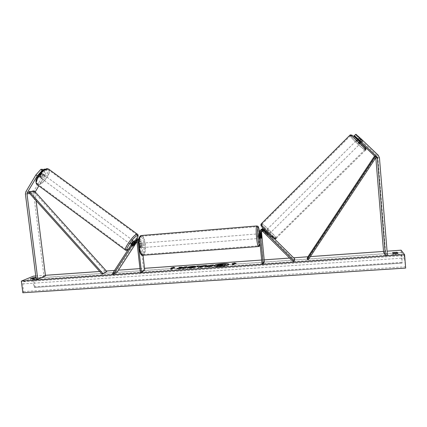 <?xml version="1.0" encoding="UTF-8"?>
<svg xmlns="http://www.w3.org/2000/svg" width="427" height="427" viewBox="0 0 427 427"><rect width="100%" height="100%" fill="white"/><g stroke="black" fill="none" stroke-linecap="round" stroke-linejoin="round"><path stroke-width="0.32" stroke-dasharray="2.13 1.6" d="M360.852 142.063L361.263 142.581L360.457 141.951L361.877 140.542L355.579 134.521M355.734 134.366L361.877 140.542M360.457 141.951L358.194 139.789M357.431 139.522L361.05 143.077M374.623 156.058L375.829 157.728M359.011 141.123L360.415 139.73L376.699 155.295L377.831 157.664L385.56 252.037L387.38 255.031M383.59 252.176L385.56 252.037M360.415 139.73L355.397 134.617M360.666 141.865L362.096 140.446M43.292 170.277L43.709 170.256L39.844 176.725L40.207 177.381L41.419 176.613L45.267 170.181L44.413 169.562M39.844 176.725L38.489 175.748L38.852 176.41L40.069 175.641L43.415 170.047M45.155 175.326L43.821 174.365L45.337 169.14L46.687 170.106L45.155 175.326L38.846 185.846M46.687 170.106L45.267 170.181M43.821 174.365L34 190.762L33.541 193.004L43.944 276.077L36.183 279.375M35.211 191.942L36.065 200.642M45.486 275.97L43.944 276.077M42.348 169.279L38.489 175.748M41.419 176.613L40.069 175.641M132.92 245.482L132.023 244.836L132.114 245.301L133.128 244.335L136.186 239.857M135.097 240.342L132.023 244.836M137.334 239.355L116.224 271.513L112.498 273.563M143.04 255.293L141.465 241.25C141.177 239.782 140.312 238.976 138.876 238.826M141.465 241.25L140.344 241.767L138.722 239.542M144.721 270.216L143.669 270.291L140.408 241.335C140.195 240.364 139.608 239.899 138.652 239.937L137.697 240.561L136.731 242.045M135.471 241.559L136.443 240.929C137.403 240.887 137.996 241.356 138.215 242.344L138.764 247.201L139.373 247.831L139.832 246.683L139.287 241.853C139.069 240.871 138.481 240.406 137.521 240.444L136.208 241.607M117.094 272.148L116.224 271.513M135.535 242.643L133 245.941M138.668 247.521L138.497 246.027M143.669 270.291L140.392 272.335M140.344 241.767L140.889 246.598L140.435 247.751L139.826 247.116L139.277 242.253L138.401 242.659M138.551 240.663L139.277 242.253M134.014 244.97L133.128 244.335M139.832 246.683L140.889 246.598M138.764 247.201L139.826 247.116M261.089 231.386L262.146 230.367L263.779 230.777L267.889 235.256L263.4 231.226L261.756 230.81L260.822 231.551M268.711 234.444L264.057 229.545M267.398 234.359L268.22 233.548M263.32 228.701L264.986 229.502L274.262 238.672M262.039 263.913L263.229 261.932L260.283 231.658L259.862 232.139L260.182 230.559M260.283 231.658L260.764 229.833M261.431 231.263L262.552 229.897L264.174 230.308L293.968 259.781L294.795 258.986M293.968 259.781L293.344 261.746M263.229 261.932L264.377 261.852M259.862 232.139L260.235 238.367L259.461 232.592L259.029 233.083M259.947 230.745L259.461 232.592M261.484 237.102L260.353 237.193M261.121 237.588L259.958 237.679M267.046 234.829L267.868 234.012M258.693 233.831L259.077 238.458M261.511 237.396L260.123 237.503L259.803 234.22L261.191 234.108M260.822 234.519L259.456 234.631L259.541 236.371L259.776 237.93L261.169 237.818M141.929 245.135C142.042 246.523 141.897 247.366 141.497 247.665C141.091 247.687 140.793 247.057 140.611 245.771C140.499 244.377 140.643 243.534 141.043 243.241C141.454 243.219 141.748 243.849 141.929 245.135M141.497 247.665L139.373 247.831L139.789 246.966L141.065 246.865L140.707 243.726L139.437 243.828L138.919 243.411L138.503 244.265L139.778 244.164L140.136 247.318L138.86 247.42L138.503 244.265M140.435 247.751L139.373 247.831L138.86 247.42M139.789 246.966L139.437 243.828M259.803 234.22L260.123 237.503M259.776 237.93L259.456 234.631M140.136 247.318L139.778 244.164M140.707 243.726L141.065 246.865M141.679 245.69C141.567 244.292 141.711 243.449 142.111 243.155C142.517 243.134 142.81 243.769 142.992 245.05C143.104 246.443 142.96 247.286 142.559 247.585C142.154 247.607 141.86 246.971 141.679 245.69M257.961 235.939L257.486 233.927L257.449 236.537L257.924 238.544L257.961 235.939M256.627 237.487C257.241 243.048 257.892 245.813 258.581 245.787C259.205 244.57 259.258 240.983 258.751 235.021C258.148 229.491 257.497 226.716 256.792 226.7C256.173 227.869 256.12 231.466 256.627 237.487M145.009 244.073C145.474 249.795 144.876 253.28 143.226 254.524C141.561 254.625 140.35 252.021 139.581 246.705C139.127 240.929 139.72 237.439 141.358 236.232C143.05 236.163 144.267 238.773 145.009 244.073M360.319 143.525C360.65 143.472 357.052 140.019 356.807 140.152L356.796 140.157C356.486 140.232 360.057 143.659 360.308 143.531L362.63 141.23L362.267 140.664L359.112 137.857L359.475 138.433L357.879 140.019L360.388 142.421L357.879 140.019M360.388 142.421L361.984 140.835L362.619 141.236M359.112 137.857L357.821 139.143M361.984 140.835L359.475 138.433M358.136 139.842L360.66 142.255L362.267 140.664M359.737 138.252L358.338 139.645M269.538 233.617C268.273 232.854 267.158 231.76 266.197 230.329L266.202 230.318C267.473 231.087 268.588 232.187 269.544 233.606L269.538 233.617M268.514 233.638L266.138 231.29L268.514 233.638L267.526 234.62L267.889 235.256L267.302 234.946L268.289 233.964L265.904 231.599M266.138 231.29L265.151 232.267L264.553 231.957L264.911 232.587L265.663 231.834M267.526 234.62L265.151 232.267M264.911 232.587L267.302 234.946M267.024 229.496C268.295 230.27 269.41 231.37 270.371 232.79L270.366 232.8C269.106 232.032 267.991 230.938 267.019 229.507L267.024 229.496M359.427 144.406L355.91 141.038L359.427 144.406L270.371 232.79M350.407 135.781L350.466 135.754C351.421 135.167 366.446 149.615 364.946 149.685L364.914 149.696C363.857 150.171 349.291 136.197 350.407 135.781M275.602 237.972C275.292 239.643 260.961 225.568 261.772 224.399L261.81 224.335C262.445 223.022 276.322 236.691 275.612 237.94L275.602 237.972M213.804 265.93L213.783 266.042C214.119 266.645 216.222 266.838 220.097 266.619C225.456 266.128 228.429 265.429 229.027 264.521L228.984 264.409M35.756 275.991L45.401 275.308M99.71 271.476L106.339 271.006M114.537 270.424L118.396 270.152M139.976 268.631L144.502 268.311M261.66 260.038L264.18 259.856M289.618 258.063L293.579 257.78M307.92 256.771L310.376 256.595M383.531 251.428L387.065 251.177M35.943 277.465L36.338 277.523L35.969 277.678M33.05 279.215L36.525 278.975L33.963 280.059L30.461 280.304L33.05 279.215L32.991 278.73M392.776 254.23L393.432 255.218L397.98 254.903L397.275 253.921L392.776 254.23L392.643 252.576M405.65 268.071L404.139 255.618L401.727 252.496L402.106 263.005L401.081 250.19M22.844 292.757L23.464 291.556L22.812 283.902L23.522 281.777L31.849 278.324L32.868 279.669L34.08 286.811L34.576 287.467L402.106 263.005M34.865 287.344L33.45 276.152M34.619 287.451L402.175 263.107L34.576 287.467M397.275 253.921L397.233 253.355M397.98 254.903L397.847 253.227M393.432 255.218L393.299 253.547M30.461 280.304L30.28 278.842M33.963 280.059L33.776 278.596M36.525 278.975L36.338 277.523M216.756 265.968L219.136 265.226L218.576 265.082M225.723 264.254L223.262 264.425L222.809 264.905L217.567 264.825M233.756 264.735L234.77 263.555M233.782 264.964L232.4 264.831M233.11 263.672L232.091 263.742M232.112 263.966L233.452 263.875M234.791 263.779L236.11 263.459M236.136 263.683L235.544 263.502M174.403 267.782L174.803 267.756M174.83 267.975L173.522 267.846M173.543 268.065L171.873 269.047M170.944 269.111L170.581 269.138M170.603 269.357L171.9 269.266M172.262 268.156L170.955 268.023M170.981 268.241L172.076 267.948M178.369 268.791L176.858 268.893M179.457 267.483L178.876 267.302M178.897 267.521L181.08 268.193M183.06 268.466L185.169 268.54L187.159 266.72M187.181 266.939L186.85 266.966M176.885 269.117L179.719 268.695M179.746 268.919L183.583 268.055M213.457 265.103L211.787 266.464M211.808 266.688L207.992 266.955L204.917 266.651M207.399 266.453L209 265.925M210.185 266.064L209.022 266.144M195.998 266.758L195.945 267.056C195.123 267.58 193.25 267.964 190.319 268.215L186.999 267.91M187.021 268.135L187.65 268.023M193.516 267.115L189.663 267.056M189.684 267.281L188.142 266.95M188.168 267.169L188.899 267.003M205.638 265.647L206.471 265.37M206.497 265.589L200.973 267.217M201 267.441L198.63 267.382M198.651 267.606L196.778 266.048M201.939 266.48L199.985 266.613M219.553 265.541L222.093 265.407M222.115 265.631L222.456 265.023M41.061 178.038L40.843 177.995C40.597 176.602 41.387 175.422 43.202 174.462L43.415 174.504C43.666 175.892 42.881 177.066 41.061 178.038M41.504 174.499L40.01 173.399L41.051 172.876L41.478 173.373L39.951 175.924L38.692 176.404L38.483 175.961L39.973 177.061L41.504 174.499L39.973 177.061M40.01 173.399L38.483 175.961M39.951 175.924L41.435 177.018L42.962 174.472L41.435 177.018M42.962 174.472L41.478 173.373M133.715 241.047L133.726 241.052C133.592 242.194 132.77 243.39 131.249 244.65L131.1 244.66M131.238 244.762L132.856 245.957L131.756 244.842L133.427 242.274L131.756 244.842M134.537 242.99L133.427 242.274M134.473 241.912L132.808 244.468L134.473 241.912L135.524 242.685M133.859 245.242L132.808 244.468M134.484 243.054L132.808 245.621M130.374 244.004L130.224 244.014C130.358 242.862 131.18 241.661 132.706 240.417L132.85 240.406C132.722 241.549 131.895 242.749 130.374 244.004M44.034 175.07C42.214 176.036 41.43 177.216 41.67 178.603L41.889 178.651C43.703 177.675 44.488 176.5 44.243 175.113L44.034 175.07M47.402 169.45C42.807 169.044 33.712 182.601 37.592 184.048L38.547 184.229C43.271 184.331 52.03 171.142 48.224 169.631L47.402 169.45M136.368 234.781L136.923 234.749C139.335 235.202 130.128 248.61 126.739 249.592L126.088 249.656C123.595 249.283 133.139 235.464 136.368 234.781M307.515 257.385L308.507 258.015L375.557 156.688L376.507 156.709L375.28 156.682M308.507 258.015L308.161 259.942M375.557 156.688L374.511 156.058M35.046 191.76L28.78 192.529L33.834 191.91L106.072 272.223M33.834 191.91L34.528 191.184M377.831 157.664L379.432 157.723M376.699 155.295L378.263 155.279M35.094 192.844L29.676 193.532M33.541 193.004L25.406 194.034M34 190.762L25.871 191.734M134.58 240.913L133.405 241.431M136.811 239.926L135.669 240.433M137.697 240.561L136.56 241.074M140.408 241.335L139.287 241.853M138.215 242.344L137.062 242.867M264.986 229.502L264.596 229.966M264.174 230.308L263.779 230.777M263.4 231.226L262.995 231.706M260.08 243.844L259.402 231.402M256.937 225.942C257.652 226.737 258.282 229.731 258.831 234.93C259.381 241.351 259.317 245.215 258.65 246.528L258.431 246.544M142.778 255.277L143.291 255.234C145.073 253.889 145.714 250.137 145.212 243.972C144.411 238.266 143.098 235.453 141.284 235.523M138.626 246.731C137.254 235.373 142.778 233.137 143.846 244.212C145.239 255.106 139.826 258.143 138.626 246.731M365.517 148.5C364.738 149.237 350.508 135.626 351.608 135.199M349.846 135.242C348.662 135.706 364.332 150.742 365.48 150.235L365.512 150.224M276.136 238.506L276.152 238.469C276.909 237.118 261.975 222.408 261.276 223.812M261.287 225.456C261.922 224.164 275.426 237.519 274.47 238.496M23.522 281.777L404.139 255.618M31.779 278.345L401.743 252.512M23.106 292.639L405.57 267.959M34.08 286.811L402.229 262.327M32.868 279.669L401.647 254.118M22.812 283.902L404.572 257.977M23.464 291.556L405.351 266.758M46.372 169.167C41.296 168.82 32.271 183.957 37.912 183.295C42.999 183.37 51.715 168.868 46.372 169.167M48.625 169.071C52.724 170.699 43.298 184.896 38.206 184.795L36.834 184.357M125.666 250.233L126.365 250.163C129.813 249.165 139.282 235.731 137.531 234.311M136.72 239.531C133.731 244.623 130.795 248.071 127.908 249.886M361.258 142.581L362.683 141.166M40.005 177.349L38.649 176.372M132.856 245.957L131.98 245.322M137.521 240.444L138.652 239.937M136.443 240.929L135.279 241.447M269.544 233.606L268.722 234.428M262.146 230.367L262.552 229.897M261.756 230.81L261.34 231.29M259.552 238.421L260.235 238.367M260.091 243.977L259.413 231.386M259.098 233.799L260.737 233.665M141.043 243.241L138.919 243.411M142.111 243.155L257.486 233.927M143.226 254.524L258.581 245.787M141.358 236.232L256.792 226.7M142.559 247.585L257.924 238.544M365.672 150.026L275.693 238.778M357.383 139.576L356.807 140.152M266.197 230.329L265.455 231.066M265.172 231.349L264.548 231.968M261.772 224.399L350.466 135.754M275.612 237.94L364.914 149.696M267.019 229.507L355.921 141.038M401.727 252.496L31.849 278.324M38.692 176.404L40.843 177.995M41.264 172.919L43.415 174.504M133.726 241.052L135.129 242.088M127.107 250.366L127.513 250.222M127.764 250.105C130.875 248.018 133.875 244.49 136.768 239.51M130.224 244.014L41.67 178.603M136.923 234.749L48.224 169.631M126.088 249.656L37.592 184.048M132.85 240.406L44.243 175.113"/><path stroke-width="0.64" d="M360.009 140.664L376.795 156.714L377.383 157.931L385.351 255.175L387.38 255.031L379.432 157.723L378.263 155.279L361.461 139.223L360.009 140.664L354.463 135.674L355.899 134.243L361.461 139.223M360.852 142.063L354.463 135.674M358.194 139.789L354.138 135.909L355.558 134.5L354.138 135.909M353.988 136.021L357.431 139.522M361.05 143.077L374.623 156.058M375.829 157.728L383.59 252.176L385.351 255.175M354.309 135.786L355.899 134.243M37.282 175.871L27.227 192.721L26.997 193.874L37.757 279.263L36.183 279.375L25.406 194.034L25.871 191.734L35.916 174.883L37.282 175.871L42.262 170.33L40.896 169.348L35.916 174.883M38.846 185.846L35.211 191.942M43.292 170.277L42.262 170.33M45.257 169.145L43.917 169.204L44.413 169.562M36.065 200.642L45.486 275.97L37.757 279.263M43.517 170.122L42.348 169.279L40.896 169.348M43.415 170.047L43.917 169.204M134.537 242.99L135.338 242.355L135.524 242.685L133.859 245.242L133 245.941L132.92 245.482L135.471 241.559L134.308 242.082L113.385 274.209L112.498 273.563L133.405 241.431L136.25 239.83L138.551 240.663M138.876 238.826L136.186 239.857M138.722 239.542L137.334 239.355L138.471 238.853M136.731 242.045L117.094 272.148L113.385 274.209M136.208 241.607L135.535 242.643M143.04 255.293L144.721 270.216L141.46 272.261L140.392 272.335L137.062 242.867C136.843 241.879 136.25 241.404 135.279 241.447L134.308 242.082M138.497 246.027L138.135 242.782C137.761 241.095 136.741 240.278 135.087 240.342L136.25 239.83M141.46 272.261L138.668 247.521M274.262 238.672L294.795 258.986L294.187 260.934L263.822 230.884L261.025 230.158C259.659 230.655 258.992 231.626 259.029 233.083L262.039 263.913L263.203 263.833L260.203 232.987L261.34 231.29L262.995 231.706L293.344 261.746L294.187 260.934M259.947 230.745L261.447 229.683L264.222 230.409L268.711 234.444M260.182 230.559L261.836 229.246L264.057 229.545M260.764 229.833L262.242 228.787L263.32 228.701M263.203 263.833L264.377 261.852L261.431 231.263M260.822 231.551L260.625 232.501L261.393 238.271L261.089 231.386M259.552 238.421L259.077 238.458L258.607 236.441L258.693 233.831M260.737 233.665L260.822 234.519M260.961 233.649L261.511 237.396L261.393 238.271L261.169 237.818L260.849 234.519M360.66 142.255L358.136 139.842L358.338 139.645M265.663 231.834L265.904 231.599L268.289 233.964M228.984 264.409C228.349 263.886 226.246 263.731 222.675 263.945C217.717 264.388 214.76 265.044 213.804 265.93M220.07 266.395C225.429 265.904 228.408 265.204 229.005 264.297C228.637 263.689 226.518 263.502 222.648 263.726C217.348 264.206 214.386 264.905 213.762 265.818C214.098 266.421 216.201 266.613 220.07 266.395M387.065 251.177L401.081 250.19L404.582 254.657L405.65 268.071L22.844 292.757L21.35 281.115L404.582 254.657M21.35 281.115L33.45 276.152L35.756 275.991M45.401 275.308L99.71 271.476M106.339 271.006L114.537 270.424M118.396 270.152L139.976 268.631M144.502 268.311L261.66 260.038M264.18 259.856L289.618 258.063M293.579 257.78L307.92 256.771M310.376 256.595L383.531 251.428M188.142 266.95L192.417 266.325C194.659 266.186 195.865 266.293 196.036 266.64L195.918 266.832C195.102 267.355 193.228 267.745 190.298 267.991L186.999 267.91L193.49 266.896L188.142 266.95M204.917 266.651L204.907 266.421C205.494 266.032 206.962 265.749 209.315 265.583L213.436 264.879L211.787 266.464L204.928 266.64C205.515 266.251 206.988 265.973 209.342 265.807L210.527 265.498M181.059 267.975L176.858 268.893L183.562 267.836L182.724 268.487L185.147 268.316L187.159 266.72L184.768 266.891L183.14 267.537L181.731 267.105L178.876 267.302L181.08 268.193L178.369 268.791M397.847 253.227L397.142 252.261L392.643 252.576L393.299 253.547L397.847 253.227M35.969 277.678L33.776 278.596L30.28 278.842L32.868 277.763L35.943 277.465M234.77 263.555L236.11 263.459L234.62 263L232.091 263.742L233.43 263.651L232.4 264.831L233.756 264.735L234.77 263.555M170.955 268.023L173.725 267.275L174.803 267.756L173.522 267.846L171.873 269.047L170.581 269.138L172.236 267.937L170.955 268.023M199.655 266.101L206.471 265.37L200.973 267.217L198.63 267.382L196.778 266.048L199.345 265.866L199.681 266.325L203.044 265.866M32.991 278.73L32.868 277.763M397.233 253.355L397.142 252.261M218.576 265.082L217.546 264.607L222.787 264.681L223.241 264.206L225.702 264.03L224.218 265.615L217.21 265.941L216.799 265.621L219.115 265.002L217.546 264.607M225.702 264.03L224.244 265.84L217.236 266.165L216.729 265.743M232.635 264.815L233.43 263.651M235.544 263.502L234.62 263M234.642 263.219L233.11 263.672M172.076 267.948L173.725 267.275M173.746 267.494L174.403 267.782M170.944 269.111L172.236 267.937M186.85 266.966L184.79 267.11L183.162 267.761L181.731 267.105M181.758 267.323L179.457 267.483M183.06 268.466L183.562 267.836M210.548 265.722L211.002 265.05M211.023 265.274L213.185 265.119M207.394 266.453L209.737 266.485L210.159 265.845L207.373 266.229L209.71 266.261L210.159 265.845M188.899 267.003L192.444 266.544L195.998 266.758M187.65 268.023L189.14 267.526M189.166 267.745L190.842 267.804L193.442 267.233L193.49 266.896M203.065 266.085L203.973 265.546M203.994 265.765L205.638 265.647M197.06 266.251L199.345 265.866M199.372 266.09L199.681 266.325M199.959 266.395L200.439 266.998L201.912 266.256L199.959 266.395L200.418 266.774L201.912 266.256M219.313 265.418L222.093 265.407L222.456 265.023L219.307 265.423M222.227 265.263L219.553 265.541M131.238 244.762L131.1 244.66C131.233 243.513 132.06 242.312 133.582 241.063L133.715 241.047M375.44 156.063L376.507 156.709L308.161 259.942L307.146 259.296L307.515 257.385L374.511 156.058L375.44 156.063L307.146 259.296M29.479 191.792L34.528 191.184L106.798 271.519L102.208 274.257L28.78 192.529L29.479 191.792L102.95 273.542L102.208 274.257M106.798 271.519L102.95 273.542M376.507 156.709L376.795 156.714M375.845 157.867L377.383 157.931M35.318 191.723L35.046 191.76M28.78 192.529L27.227 192.721M29.676 193.532L26.997 193.874M138.401 242.659L138.135 242.782M264.222 230.409L263.822 230.884M261.431 231.567L261.02 232.042M260.625 232.501L260.203 232.987M259.402 231.402C258.196 223.097 256.862 227.751 257.849 237.337C258.735 244.628 259.483 246.795 260.08 243.844M260.091 243.977C260.048 245.568 259.568 246.422 258.65 246.528C257.908 246.56 257.203 243.577 256.542 237.583C255.992 231.092 256.056 227.217 256.723 225.963L256.937 225.942M259.413 231.386C257.983 224.826 258.383 226.684 256.723 225.963L141.284 235.523C139.512 236.825 138.876 240.582 139.367 246.806C140.195 252.538 141.502 255.346 143.291 255.234L258.431 246.544M351.608 135.199C352.04 134.094 366.98 148.377 365.517 148.5M365.512 150.224C367.145 150.165 350.935 134.574 349.905 135.215L349.846 135.242M261.276 223.812L261.239 223.881C260.358 225.136 275.821 240.316 276.136 238.506M274.47 238.496C274.118 240.118 259.968 226.118 261.287 225.456M125.666 250.233L37.176 184.603C32.986 183.05 42.801 168.425 47.744 168.878L48.625 169.071L137.339 234.172L136.741 234.204C133.272 234.925 122.976 249.832 125.666 250.233L127.107 250.366M127.908 249.886L127.817 249.918C123.616 251.791 133.47 236.617 137.035 235.752C138.236 235.507 138.135 236.766 136.72 239.531M137.531 234.311L137.339 234.172C138.519 234.685 138.332 236.462 136.768 239.51M261.836 229.246L262.242 228.787M261.447 229.683L261.025 230.158M142.778 255.277C141.257 256.013 139.859 253.179 138.578 246.774C137.926 237.551 139.944 235.779 141.284 235.523M258.645 233.831L259.098 233.799M357.821 139.143L357.383 139.576M365.672 150.026C366.088 149.322 365.95 148.553 365.25 147.726L358.232 140.355C353.716 135.877 350.941 134.163 349.905 135.215L261.239 223.881L260.892 224.767C261.127 225.408 260.289 224.821 263.304 228.685C266.629 232.544 271.882 237.412 274.043 238.576L275.693 238.778M265.455 231.066L265.172 231.349M36.834 184.357C35.462 182.18 35.66 179.762 37.421 177.104L41.681 171.617C44.915 169.375 46.799 168.403 47.344 168.702L48.625 169.071M135.129 242.088L135.482 242.344"/></g></svg>
